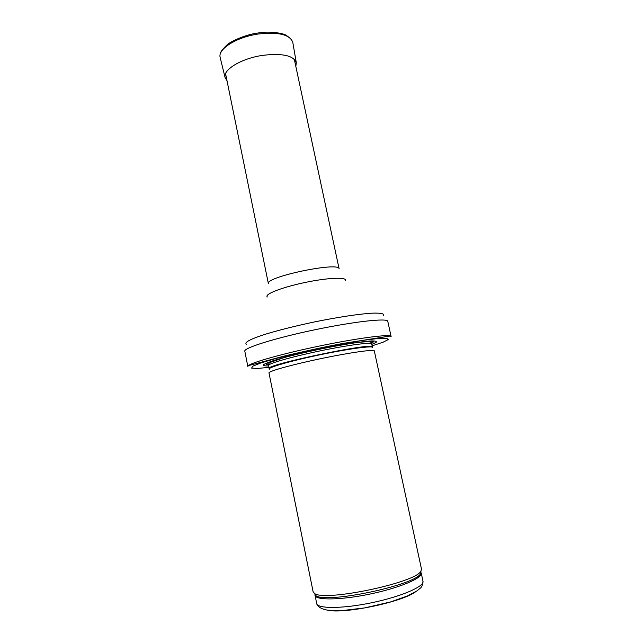 <?xml version="1.0" encoding="UTF-8"?>
<svg xmlns="http://www.w3.org/2000/svg" width="643" height="643" viewBox="0 0 643 643"><rect width="100%" height="100%" fill="white"/><g stroke="black" fill="none" stroke-linecap="round" stroke-linejoin="round"><path stroke-width="0.96" d="M421.486 569.031L420.98 570.976C416.656 582.687 322.987 602.258 314.331 593.256L313.093 591.673L268.991 372.916C268.195 371.308 291.978 364.661 320.961 358.617C349.945 352.549 374.403 349.125 374.314 350.909L421.486 569.031M371.807 344.399L376.123 342.381C377.023 341.401 375.608 340.911 371.879 340.919C362.564 341.361 341.803 344.64 319.032 349.358C301.471 353.103 286.947 356.656 275.461 360.016C269.16 362.009 265.117 363.592 263.349 364.758C262.947 365.642 264.723 366.036 268.686 365.939M391.121 336.586L390.317 336.008C385.792 334.408 354.325 338.732 318.381 346.247C282.43 353.746 251.871 362.379 248.359 365.666L247.852 366.518L244.806 351.191C243.424 348.032 275.22 338.025 314.933 329.746C354.639 321.436 387.777 317.875 387.777 321.315L391.121 336.586M316.605 603.464C317.618 606.855 321.404 609.106 327.946 610.223L342.108 610.585L364.726 607.908L390.759 601.872L407.397 595.989L416.76 591.03L420.08 588.353C421.647 587.421 422.612 585.05 422.99 581.24C424.597 586.448 401.28 596.6 371.951 602.692C342.639 608.849 317.216 608.881 316.605 603.464L314.99 594.357M327.576 610.167C344.021 614.218 402.164 602.065 415.611 591.777M420.819 572.246L421.221 573.09C422.781 578.041 399.44 587.943 370.143 594.028C340.862 600.176 315.512 600.449 314.949 595.289L315.617 595.402L314.355 593.288M420.972 571.016L420.659 573.46C416.367 585.146 324.233 604.396 315.617 595.402L314.331 593.256M372.458 347.662C374.411 345.331 349.921 348.522 320.158 354.751C290.395 360.956 266.668 367.836 269.393 369.195M372.418 347.252L372.369 346.987C375.199 341.779 264.522 364.902 269.208 368.543L269.264 368.801M372.369 346.987L371.702 343.917C371.734 341.955 347.742 345.114 319.386 351.046C291.022 356.961 267.769 363.673 268.589 365.465L269.208 368.543M371.517 343.29C375.054 341.497 373.205 340.862 365.963 341.377M272.825 360.836C265.985 363.263 264.546 364.589 268.501 364.806M372.112 345.821L383.14 342.189L388.3 339.552L386.652 338.242L377.883 338.507L362.515 340.42L318.824 348.377L275.598 358.577L260.761 362.974L252.619 366.245L251.63 368.101L257.409 368.455L268.975 367.37M383.308 315.761C384.876 313.728 381.186 312.86 372.249 313.165C359.196 313.929 336.948 317.296 313.35 322.167C295.258 326.033 279.601 329.955 266.355 333.934C250.296 338.965 243.44 342.767 246.679 344.31M345.387 280.678C347.694 276.908 328.324 277.583 305.055 282.478C281.779 287.308 263.759 294.438 267.384 296.978M294.349 59.51L339.134 268.903C339.938 261.275 264.611 277.012 268.396 283.684L225.605 73.873M295.828 66.43L296.294 62.636C293.433 55.483 282.213 53.056 262.633 55.362L262.561 55.37C241.31 58.457 222.719 69.822 225.082 77.514L227.019 80.801M295.788 66.237L296.294 62.636L292.774 42.269C289.776 34.505 278.25 31.756 258.197 34.031C236.495 37.093 217.623 49.125 220.147 57.436L225.082 77.514L226.979 80.616M422.99 581.24L421.221 573.09L420.659 573.46L420.98 570.976M371.702 343.917C370.834 342.43 373.961 340.444 353.546 343.016M284.865 357.363L270.325 362.379C268.806 363.174 268.227 364.203 268.589 365.465M390.317 336.008L342.976 343.442C326.105 346.585 306.43 350.813 283.941 356.134L248.359 365.666M290.732 38.636L286.151 35.252C284.753 33.806 270.052 30.551 257.923 33.034C244.67 34.674 229.929 41.875 226.826 45.058C222.398 49.398 220.308 52.155 220.565 53.305M220.027 56.56L220.147 57.436M292.774 42.269L292.533 41.409"/></g></svg>
